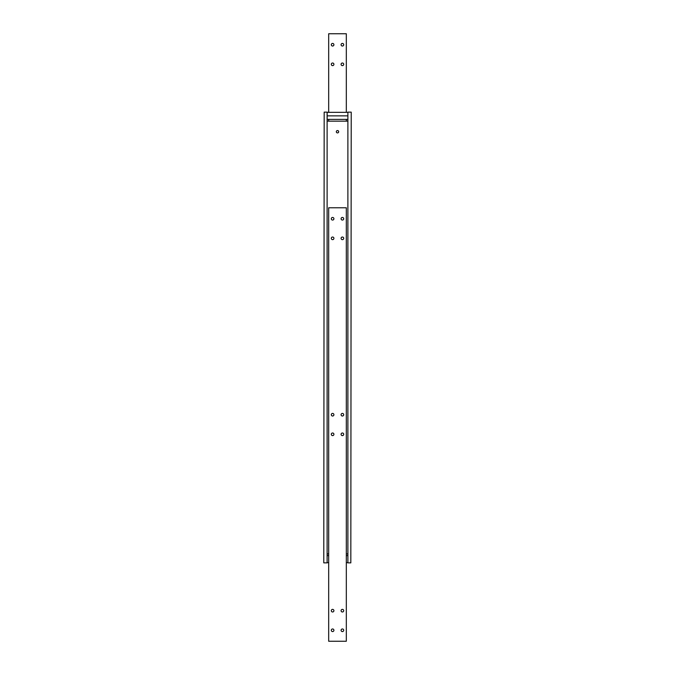 <?xml version="1.0" encoding="UTF-8"?>
<svg xmlns="http://www.w3.org/2000/svg" width="675" height="675" viewBox="0 0 675 675"><rect width="100%" height="100%" fill="white"/><g stroke="black" fill="none" stroke-linecap="round" stroke-linejoin="round"><path stroke-width="1.01" d="M343.702 218.742A1.299 1.299 0 0 1 342.402 220.05A1.299 1.299 0 0 1 341.094 218.742A1.299 1.299 0 0 1 342.402 217.443A1.299 1.299 0 0 1 343.702 218.742M343.702 238.343A1.299 1.299 0 0 1 342.402 239.642A1.299 1.299 0 0 1 341.094 238.343A1.299 1.299 0 0 1 342.402 237.035A1.299 1.299 0 0 1 343.702 238.343M333.906 218.742A1.299 1.299 0 0 1 332.598 220.05A1.299 1.299 0 0 1 331.298 218.742A1.299 1.299 0 0 1 332.598 217.443A1.299 1.299 0 0 1 333.906 218.742M333.906 238.343A1.299 1.299 0 0 1 332.598 239.642A1.299 1.299 0 0 1 331.298 238.343A1.299 1.299 0 0 1 332.598 237.035A1.299 1.299 0 0 1 333.906 238.343M343.702 434.312A1.299 1.299 0 0 1 342.402 435.611A1.299 1.299 0 0 1 341.094 434.312A1.299 1.299 0 0 1 342.402 433.004A1.299 1.299 0 0 1 343.702 434.312M343.702 414.712A1.299 1.299 0 0 1 342.402 416.011A1.299 1.299 0 0 1 341.094 414.712A1.299 1.299 0 0 1 342.402 413.412A1.299 1.299 0 0 1 343.702 414.712M333.906 434.312A1.299 1.299 0 0 1 332.598 435.611A1.299 1.299 0 0 1 331.298 434.312A1.299 1.299 0 0 1 332.598 433.004A1.299 1.299 0 0 1 333.906 434.312M333.906 414.712A1.299 1.299 0 0 1 332.598 416.011A1.299 1.299 0 0 1 331.298 414.712A1.299 1.299 0 0 1 332.598 413.412A1.299 1.299 0 0 1 333.906 414.712M343.702 630.273A1.299 1.299 0 0 1 342.402 631.581A1.299 1.299 0 0 1 341.094 630.273A1.299 1.299 0 0 1 342.402 628.973A1.299 1.299 0 0 1 343.702 630.273M343.702 610.681A1.299 1.299 0 0 1 342.402 611.98A1.299 1.299 0 0 1 341.094 610.681A1.299 1.299 0 0 1 342.402 609.373A1.299 1.299 0 0 1 343.702 610.681M333.906 630.273A1.299 1.299 0 0 1 332.598 631.581A1.299 1.299 0 0 1 331.298 630.273A1.299 1.299 0 0 1 332.598 628.973A1.299 1.299 0 0 1 333.906 630.273M333.906 610.681A1.299 1.299 0 0 1 332.598 611.98A1.299 1.299 0 0 1 331.298 610.681A1.299 1.299 0 0 1 332.598 609.373A1.299 1.299 0 0 1 333.906 610.681M346.317 207.773L328.683 207.773L328.683 641.25L346.317 641.25L346.317 207.773M336.327 131.735A1.173 1.173 0 0 1 337.5 130.562A1.173 1.173 0 0 1 338.673 131.735A1.173 1.173 0 0 1 337.5 132.907A1.173 1.173 0 0 1 336.327 131.735M347.887 554.825A0.979 0.979 0 0 0 346.908 553.846L346.317 553.846M328.683 553.846L328.092 553.846A0.979 0.979 0 0 0 327.113 554.825M327.113 120.175A0.979 0.979 0 0 0 328.092 121.154L346.908 121.154A0.979 0.979 0 0 0 347.887 120.175M350.823 562.866L351.219 112.134L350.823 562.866L347.887 562.866L347.887 112.134L350.823 112.134M324.177 112.134L323.781 562.866L324.177 112.134L327.113 112.134L327.113 562.866L324.177 562.866M341.094 44.727A1.299 1.299 0 0 1 342.402 43.419A1.299 1.299 0 0 1 343.702 44.727A1.299 1.299 0 0 1 342.402 46.027A1.299 1.299 0 0 1 341.094 44.727M341.094 64.319A1.299 1.299 0 0 1 342.402 63.02A1.299 1.299 0 0 1 343.702 64.319A1.299 1.299 0 0 1 342.402 65.627A1.299 1.299 0 0 1 341.094 64.319M331.298 44.727A1.299 1.299 0 0 1 332.598 43.419A1.299 1.299 0 0 1 333.906 44.727A1.299 1.299 0 0 1 332.598 46.027A1.299 1.299 0 0 1 331.298 44.727M331.298 64.319A1.299 1.299 0 0 1 332.598 63.02A1.299 1.299 0 0 1 333.906 64.319A1.299 1.299 0 0 1 332.598 65.627A1.299 1.299 0 0 1 331.298 64.319M346.317 112.337L346.317 33.75L328.683 33.75L328.683 112.337M346.317 119.391L346.317 121.154M328.683 121.154L328.683 119.391M327.113 562.663L328.683 562.663M346.317 562.663L347.887 562.663M327.113 555.609L328.683 555.609M346.317 555.609L347.887 555.609M347.887 112.337L327.156 112.337L327.156 115.864L347.887 115.864M347.887 119.391L327.156 119.391L327.156 115.864"/></g></svg>
